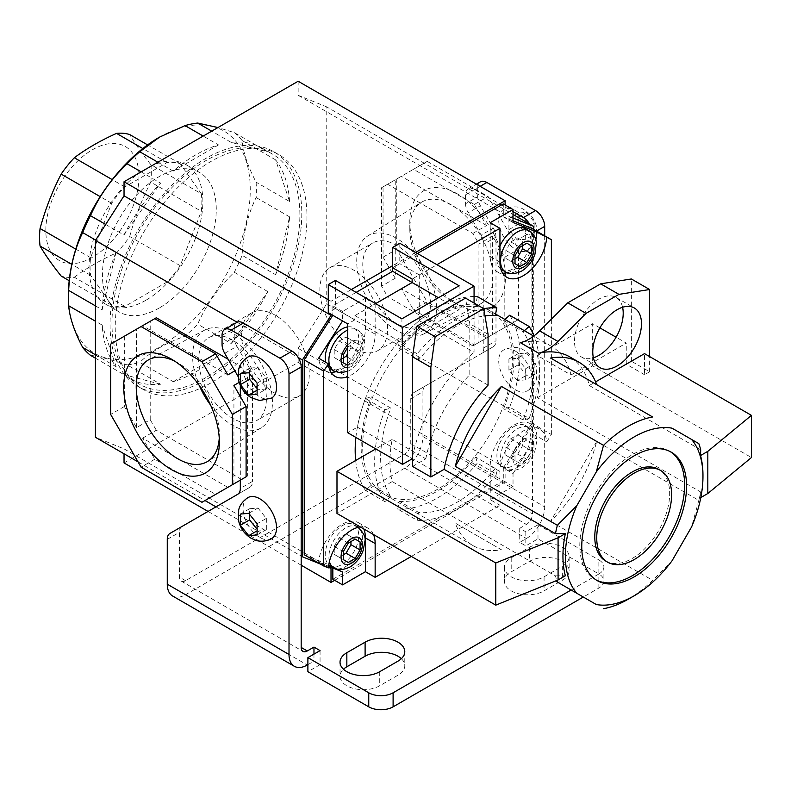 <?xml version="1.0" encoding="UTF-8"?>
<svg xmlns="http://www.w3.org/2000/svg" width="791" height="791" viewBox="0 0 791 791"><rect width="100%" height="100%" fill="white"/><g stroke="black" fill="none" stroke-linecap="round" stroke-linejoin="round"><path stroke-width="0.59" stroke-dasharray="3.96 2.97" d="M219.245 438.234A58.771 33.934 -120 0 0 219.364 434.803A58.771 33.934 -120 0 0 177.797 362.812L171.528 359.193L177.797 362.812A58.771 33.934 -120 0 0 174.771 361.2M457.633 194.013A67.65 39.056 -120 0 0 409.797 221.628A67.65 39.056 -120 0 0 457.633 304.476L457.633 304.476A67.65 39.056 -120 0 0 505.469 276.86A67.65 39.056 -120 0 0 457.633 194.013M451.354 300.857L457.633 304.476L451.354 300.857A58.771 33.934 60 0 1 409.797 228.876A58.771 33.934 60 0 1 421.356 202.338A58.771 33.934 60 0 1 451.354 204.879A58.771 33.934 60 0 1 489.926 257.233A58.771 33.934 60 0 1 480.117 304.12A58.771 33.934 60 0 1 451.354 300.857M396.637 330.559A56.458 32.599 60 0 1 359.925 281.349A56.458 32.599 60 0 1 367.815 235.926A56.458 32.599 60 0 1 396.637 238.368A56.458 32.599 60 0 1 433.676 288.656A56.458 32.599 60 0 1 424.263 333.683A56.458 32.599 60 0 1 396.637 330.559M396.637 323.559A47.885 27.645 60 0 1 365.353 281.359A47.885 27.645 60 0 1 372.699 242.985A47.885 27.645 60 0 1 396.637 245.358A47.885 27.645 60 0 1 427.921 287.558A47.885 27.645 60 0 1 420.585 325.932A47.885 27.645 60 0 1 396.637 323.559M353.725 348.337A47.885 27.645 60 0 1 322.441 306.137A47.885 27.645 60 0 1 329.778 267.763A47.885 27.645 60 0 1 353.725 270.136A47.885 27.645 60 0 1 385.009 312.336A47.885 27.645 60 0 1 377.663 350.71A47.885 27.645 60 0 1 353.725 348.337M210.544 405.012A56.458 32.599 -120 0 0 232.524 425.311A56.458 32.599 -120 0 0 261.337 427.753A56.458 32.599 -120 0 0 269.237 382.32A56.458 32.599 -120 0 0 232.524 333.12A56.458 32.599 -120 0 0 204.899 329.985A56.458 32.599 -120 0 0 199.194 385.336M232.524 340.11A47.885 27.645 -120 0 0 208.577 337.737A47.885 27.645 -120 0 0 201.24 376.111A47.885 27.645 -120 0 0 232.524 418.31A47.885 27.645 -120 0 0 256.462 420.683A47.885 27.645 -120 0 0 263.808 382.31A47.885 27.645 -120 0 0 232.524 340.11M275.436 315.332A47.885 27.645 -120 0 0 251.498 312.959A47.885 27.645 -120 0 0 244.152 351.333A47.885 27.645 -120 0 0 275.436 393.532A47.885 27.645 -120 0 0 299.384 395.905A47.885 27.645 -120 0 0 306.72 357.532A47.885 27.645 -120 0 0 275.436 315.332M237.152 322.273L298.266 357.562M138.049 461.875L205.007 500.535M215.963 506.863L301.183 556.063M156.311 317.774L110.651 344.134M227.838 487.355L142.607 438.155L154.789 459.235L215.656 494.385L247.623 475.935L247.623 377.525L241.532 366.984L228.134 359.252M241.532 479.445L156.311 430.245L142.607 438.155M124.345 336.224L124.345 406.525L136.527 427.605L150.221 419.705L156.311 430.245M150.221 419.705L150.221 321.294M474.373 345.014L486.554 337.984L472.85 345.894L478.941 342.384L478.941 243.974L472.85 233.424L387.63 184.224L381.539 187.744L395.243 179.834L395.243 278.244L383.062 257.154L383.062 186.864L396.756 178.954L396.756 249.244L427.199 301.964L413.505 309.874L474.373 345.014L488.067 337.104L427.199 301.964M395.243 179.834L383.062 186.864M472.85 233.424L486.554 225.524L474.373 204.434L413.505 169.284L387.63 184.224M486.554 225.524L401.324 176.314M478.941 342.384L492.635 334.474L492.635 236.064L504.816 257.154L504.816 327.444L518.51 319.534L518.51 249.244L488.067 196.524L427.199 161.384L396.756 178.954M492.635 334.474L504.816 327.444M395.243 278.244L381.539 286.144L387.63 296.694L401.324 288.784L413.505 309.874M472.85 345.894L387.63 296.694M381.539 286.144L381.539 187.744M124.039 462.933L298.148 362.416L298.148 348.356L326.752 303.724L326.752 106.904L513.033 214.45M326.752 303.724L533.727 423.215L533.727 229.479M415.631 252.408L392.652 265.677M351.253 289.575L331.014 301.262L331.014 314.264M328.443 567.325L320.335 564.032M334.672 580.317L505.113 481.907L505.113 467.847L533.727 423.215M505.113 204.958L505.113 214.796L513.033 218.009M298.148 81.246L298.148 95.306L326.752 106.904M124.039 453.797L124.039 448.873L95.434 437.275M328.275 299.68L331.014 301.262M208.053 511.431L301.183 565.199M298.148 362.416L505.113 481.907M298.148 95.306L505.113 214.796M298.148 348.356L505.113 467.847M124.039 448.873L331.014 568.363M383.062 257.154L396.756 249.244M413.505 169.284L427.199 161.384M474.373 204.434L488.067 196.524M504.816 257.154L518.51 249.244M488.067 337.104L518.51 319.534M492.635 236.064L478.941 243.974M486.554 337.984L401.324 288.784M215.656 494.385L201.962 502.295M154.789 459.235L141.085 467.145M124.345 406.525L110.651 414.425M154.789 318.654L142.607 325.684L154.789 318.654M227.838 374.885L142.607 325.684M241.532 366.984L234.838 370.85M239.189 382.389L247.623 377.525M246.1 476.815L233.918 483.845L233.918 385.435M247.623 475.935L240.316 480.147L240.316 396.499M136.527 427.605L136.527 329.204M499.942 246.041A23.671 13.665 120 0 0 500.871 269.118M501.801 269.751A23.671 13.665 120 0 0 513.636 268.574A23.671 13.665 120 0 0 529.812 244.913A23.671 13.665 120 0 0 525.471 228.737M522.614 245.645L522.614 240.761L517.719 237.923L510.778 241.927L505.874 250.421L505.874 258.43L519.914 266.537M505.874 258.43L515.01 263.7M505.874 250.421L515.01 255.691M510.778 241.927L519.914 247.207M517.719 237.923L522.614 240.761M510.778 261.257L515.01 258.825M513.636 426.735A23.671 13.665 -60 0 1 525.471 425.558A23.671 13.665 -60 0 1 529.11 444.532A23.671 13.665 -60 0 1 513.636 465.395A23.671 13.665 -60 0 1 501.801 466.561A23.671 13.665 -60 0 1 498.172 447.597A23.671 13.665 -60 0 1 513.636 426.735M515.01 452.511L519.914 444.018L526.846 440.014L531.75 442.851L531.75 450.85L526.846 459.344L519.914 463.348L515.01 460.52L515.01 452.511L505.874 447.241L510.778 438.748L519.914 444.018M510.778 438.748L517.719 434.743L522.614 437.571L522.614 445.58L517.719 454.074L510.778 458.078L505.874 455.25L515.01 460.52M505.874 455.25L505.874 447.241M510.778 458.078L519.914 463.348M517.719 454.074L526.846 459.344M522.614 445.58L531.75 450.85M522.614 437.571L531.75 442.851M517.719 434.743L526.846 440.014M330.134 565.674A23.671 13.665 120 0 0 341.969 564.497A23.671 13.665 120 0 0 358.145 540.836A23.671 13.665 120 0 0 353.814 524.67A23.671 13.665 120 0 0 341.969 525.837A23.671 13.665 120 0 0 326.92 545.385A23.671 13.665 120 0 0 328.789 564.695M346.053 533.856L355.179 539.126L346.053 533.856L339.112 537.86L334.207 546.354L334.207 554.362L339.112 557.19L343.343 554.748M350.957 541.568L350.957 536.684M339.112 557.19L348.248 562.46M334.207 554.362L343.343 559.633M334.207 546.354L343.343 551.624M339.112 537.86L348.248 543.13M347.753 326.871A23.671 13.665 -60 0 1 353.814 327.85A23.671 13.665 -60 0 1 357.443 346.824A23.671 13.665 -60 0 1 341.969 367.686A23.671 13.665 -60 0 1 330.134 368.853M329.204 368.22A23.671 13.665 -60 0 1 325.694 362.258M347.753 347.16L355.179 342.305L360.083 345.143L360.083 353.152L355.179 361.635L347.753 365.363M343.343 357.928L339.112 360.37L334.207 357.542L334.207 349.533L339.112 341.04L346.053 337.035L350.957 339.873L350.957 347.872L360.083 353.152M350.957 347.872L347.753 353.409M347.753 357.354L355.179 361.635M350.957 339.873L360.083 345.143M346.053 337.035L355.179 342.305M339.112 341.04L348.248 346.31M334.207 349.533L343.343 354.803M334.207 357.542L343.343 362.812M339.112 360.37L348.248 365.64M418.815 359.757L417.213 353.804L397.735 342.552L399.326 348.505L418.815 359.757A108.041 62.38 120 0 1 484.982 315.836M477.359 296.585L475.767 304.377A108.041 62.38 120 0 0 399.326 348.505M475.767 304.377L495.245 315.629M483.785 308.678A116.475 67.245 120 0 0 417.213 353.804M474.066 296.496A116.475 67.245 120 0 0 397.735 342.552M457.03 509.186A116.475 67.245 120 0 0 496.837 474.353L477.359 463.101A116.475 67.245 120 0 1 437.542 497.935A116.475 67.245 120 0 1 397.735 509.068L417.213 520.32A116.475 67.245 120 0 0 457.03 509.186M397.735 509.068L399.326 501.276L418.815 512.528A108.041 62.38 120 0 0 457.03 502.295A108.041 62.38 120 0 0 495.245 468.401L496.837 474.353M399.326 501.276A108.041 62.38 120 0 0 437.542 491.043A108.041 62.38 120 0 0 475.767 457.149L495.245 468.401M475.767 457.149L477.359 463.101M417.213 520.32L418.815 512.528M390.873 496.402L384.92 501.672L365.442 490.43L371.394 485.15L390.873 496.402A108.041 62.38 120 0 1 390.873 408.136L371.394 396.894A108.041 62.38 120 0 0 371.394 485.15M355.901 437.443A116.475 67.245 120 0 1 365.442 398.486L384.92 409.738A116.475 67.245 120 0 0 375.379 448.685M375.33 449.15A116.475 67.245 120 0 0 384.92 501.672M355.673 460.5A116.475 67.245 120 0 0 365.442 490.43M365.442 398.486L371.394 396.894M384.92 409.738L390.873 408.136M509.651 315.233A116.475 67.245 120 0 1 509.651 407.167L529.13 418.419L523.177 420.011A108.041 62.38 120 0 0 523.177 331.755L524.374 330.687M529.13 418.419A116.475 67.245 120 0 0 534.014 335.849M509.651 407.167L503.699 408.769A108.041 62.38 120 0 0 503.699 320.513L504.895 319.445M523.177 420.011L503.699 408.769M503.699 320.513L523.177 331.755M513.033 486.475L503.294 480.859L503.294 467.936L513.033 473.552L513.033 486.475L490.202 499.655L499.942 505.281L499.942 471.495A33.143 19.132 -60 0 1 523.375 430.907A33.143 19.132 -60 0 1 539.946 429.266A33.143 19.132 -60 0 1 546.7 441.843L551.376 434.546L531.898 423.294L531.898 228.431M490.202 499.655L490.202 465.869A33.143 19.132 -60 0 1 513.636 425.281A33.143 19.132 -60 0 1 530.207 423.64A33.143 19.132 -60 0 1 536.96 436.217L546.7 441.843M363.781 528.942A33.143 19.132 120 0 0 358.541 522.752A33.143 19.132 120 0 0 341.969 524.393A33.143 19.132 120 0 0 318.654 562.263L328.394 567.879M356.128 292.383L332.843 305.83L342.582 311.446L342.582 320.859L332.803 315.293M332.843 305.83L332.843 315.233M335.433 280.429L335.433 308.549L354.912 319.801L354.912 315.579L375.606 303.625L365.412 298.266L365.412 328.542A33.143 19.132 -60 0 1 335.532 371.81M365.412 298.266L342.582 311.446M331.004 372.324A33.143 19.132 -60 0 1 325.398 370.771A33.143 19.132 -60 0 1 318.654 358.194M375.152 303.892L375.152 334.168A33.143 19.132 -60 0 1 347.753 376.654M513.033 473.552L536.96 436.217M503.294 467.936L531.898 423.294M411.369 556.419L499.942 505.281M332.843 579.259L503.294 480.859M342.582 571.962L332.843 566.336L332.843 568.017M417.46 253.456L392.652 267.783L399.801 263.65L419.279 274.902L412.131 279.025L436.939 264.708M513.033 222.449L503.294 216.833L503.294 203.9M551.376 434.546L551.376 319.198M513.033 220.778L503.294 216.833M318.654 562.263L328.552 566.277M304.228 554.738L332.843 566.336M373.52 534.558A33.143 19.132 120 0 0 368.29 528.368A33.143 19.132 120 0 0 360.31 526.935M490.202 222.706L490.202 256.492A33.143 19.132 120 0 0 497.064 271.669A33.143 19.132 120 0 0 502.671 273.211M507.199 272.697A33.143 19.132 120 0 0 535.705 239.337M419.279 274.902L419.279 320.632A116.475 67.245 120 0 0 357.403 427.17L347.753 432.736M354.912 319.801L347.753 323.924M399.801 243.272L399.801 263.65M419.279 320.632L474.066 352.272L474.066 303.052M357.403 427.17L412.19 458.8M412.586 456.714A116.475 67.245 -60 0 1 474.066 352.272M354.912 315.579L401.907 342.711L459.126 309.676L438.432 297.723M459.126 309.676L459.126 285.778M401.907 342.711L401.907 318.813M335.433 308.549L328.275 312.682M173.229 381.677L218.524 355.525A132.878 76.717 -60 0 1 195.871 371.8A132.878 76.717 -60 0 1 173.229 381.677L139.75 362.347A132.878 76.717 -60 0 1 127.114 364.898L160.593 384.228A132.878 76.717 -60 0 1 129.437 378.375A132.878 76.717 -60 0 1 123.95 374.647L95.434 358.175M205.917 377.594A132.878 76.717 -60 0 1 139.483 384.179A132.878 76.717 -60 0 1 119.115 277.7A132.878 76.717 -60 0 1 205.917 160.603A132.878 76.717 -60 0 1 272.361 154.027A132.878 76.717 -60 0 1 292.729 260.506A132.878 76.717 -60 0 1 205.917 377.594M157.893 162.224L173.229 171.083A132.878 76.717 -60 0 1 195.871 154.809A132.878 76.717 -60 0 1 218.524 144.931L203.178 136.072M105.687 224.456L123.95 235.006A132.878 76.717 -60 0 1 160.593 183.117L141.154 171.884M95.434 305.87L102.148 309.746A132.878 76.717 -60 0 1 116.148 251.924L95.662 240.098M95.434 354.783L116.148 366.737A132.878 76.717 -60 0 1 102.148 325.081L95.434 321.205M205.917 379.809A135.587 78.279 -60 0 1 138.128 386.522A135.587 78.279 -60 0 1 117.345 277.878A135.587 78.279 -60 0 1 205.917 158.388A135.587 78.279 -60 0 1 273.716 151.674A135.587 78.279 -60 0 1 294.499 260.328A135.587 78.279 -60 0 1 205.917 379.809M211.098 382.795A135.587 78.279 -60 0 1 143.3 389.518A135.587 78.279 -60 0 1 122.516 280.864A135.587 78.279 -60 0 1 211.098 161.384A135.587 78.279 -60 0 1 278.887 154.66A135.587 78.279 -60 0 1 299.67 263.314A135.587 78.279 -60 0 1 211.098 382.795M159.485 137.159A128.577 74.235 -60 0 1 250.263 189.721A128.577 74.235 -60 0 1 159.347 347.2A128.577 74.235 -60 0 1 68.431 294.707M267.793 151.961A132.878 76.717 -60 0 0 262.315 148.224A132.878 76.717 -60 0 0 231.15 142.38L267.793 151.961L234.314 132.631L217.97 127.539M234.314 132.631A132.878 76.717 -60 0 1 242.125 140.531C243.134 152.356 247.801 166.239 256.116 182.187A132.878 76.717 -60 0 1 256.353 189.721A132.878 76.717 -60 0 1 256.116 197.532C247.761 214.756 243.094 234.027 242.125 255.345A132.878 76.717 -60 0 1 234.314 272.262C218.375 287.509 206.164 304.812 197.671 324.162A132.878 76.717 -60 0 1 185.045 336.195C166.239 342.81 151.15 351.52 139.75 362.347M45.819 230.438A65.861 38.027 -60 0 1 92.389 149.786A65.861 38.027 -60 0 1 138.959 176.67A65.861 38.027 -60 0 1 92.389 257.332A65.861 38.027 -60 0 1 45.819 230.438M201.319 193.755A79.031 45.631 -60 0 1 201.319 211.286L180.219 265.687A79.031 45.631 -60 0 1 167.069 282.041L124.849 306.414A79.031 45.631 -60 0 1 111.699 305.247L90.589 275.219A79.031 45.631 -60 0 1 90.589 257.678L111.699 203.277A79.031 45.631 -60 0 1 124.849 186.923L167.069 162.55A79.031 45.631 -60 0 1 180.219 163.727L201.319 193.755L150.794 164.577C141.975 153.533 134.935 143.527 129.694 134.549M150.794 164.577A79.031 45.631 -60 0 1 151.318 173.051A79.031 45.631 -60 0 1 150.794 182.118L201.319 211.286M145.959 300.204A80.494 46.471 -60 0 1 105.707 304.189A80.494 46.471 -60 0 1 93.378 239.693A80.494 46.471 -60 0 1 145.959 168.76A80.494 46.471 -60 0 1 186.201 164.775A80.494 46.471 -60 0 1 198.541 229.271A80.494 46.471 -60 0 1 145.959 300.204M159.347 307.936A80.494 46.471 -60 0 1 119.105 311.921A80.494 46.471 -60 0 1 106.765 247.425A80.494 46.471 -60 0 1 159.347 176.492A80.494 46.471 -60 0 1 199.599 172.507A80.494 46.471 -60 0 1 211.939 237.003A80.494 46.471 -60 0 1 159.347 307.936M124.849 306.414L74.324 277.245A79.031 45.631 -60 0 1 61.174 276.069M111.699 305.247L69.193 280.706M90.589 275.219L71.823 264.372M90.589 257.678L75.778 249.125M180.219 265.687L129.694 236.519A79.031 45.631 -60 0 1 116.544 252.873L167.069 282.041M167.069 162.55L142.805 148.54M180.219 163.727L147.601 144.891M111.699 203.277L100.2 196.643M124.849 186.923L112.233 179.636M129.694 236.519C134.935 217.347 141.975 199.213 150.794 182.118M74.324 277.245C86.506 268.149 100.576 260.021 116.544 252.873M90.471 355.317C98.964 356.375 111.175 359.569 127.114 364.898M173.229 171.083L218.524 144.931M123.95 235.006L160.593 183.117M102.148 309.746L116.148 251.924M116.148 366.737L102.148 325.081M160.593 384.228L123.95 374.647M231.15 343.492A132.878 76.717 -60 0 0 267.793 291.592L231.15 343.492L197.671 324.162M275.604 274.675A132.878 76.717 -60 0 0 289.595 216.863L275.604 274.675L242.125 255.345M289.595 201.517A132.878 76.717 -60 0 0 275.604 159.861L289.595 201.517L256.116 182.187M267.793 291.592L234.314 272.262M218.524 355.525L185.045 336.195M231.15 142.38L211.711 131.148M275.604 159.861L242.125 140.531M289.595 216.863L256.116 197.532M562.342 561.343A23.246 13.417 180 0 1 569.144 570.825A23.246 13.417 180 0 1 562.342 580.317L544.079 590.857A23.246 13.417 180 0 1 518.748 593.774A23.246 13.417 180 0 1 504.391 581.375A23.246 13.417 180 0 1 511.204 571.883L529.466 561.343A23.246 13.417 180 0 1 562.342 561.343M562.342 566.257A23.246 13.417 0 0 0 569.144 556.765A23.246 13.417 0 0 0 562.342 547.283A23.246 13.417 0 0 0 529.466 547.283L511.204 557.823A23.246 13.417 0 0 0 504.391 567.315A23.246 13.417 0 0 0 518.748 579.714A23.246 13.417 0 0 0 544.079 576.807L562.342 566.257L562.342 580.317M401.344 658.695A23.246 13.417 180 0 1 404.784 665.725A23.246 13.417 180 0 1 397.982 675.207L379.72 685.757A23.246 13.417 180 0 1 354.388 688.664A23.246 13.417 180 0 1 340.031 676.265A23.246 13.417 180 0 1 343.482 669.235M544.683 235.807L544.683 506.863A25.826 14.91 -60 0 1 526.42 538.493L519.727 542.359L525.817 545.879L537.989 538.849L598.866 573.989L571.132 589.997M598.866 588.049L598.866 573.989A17.214 9.937 0 0 0 603.909 566.959A17.214 9.937 0 0 0 598.866 559.929L598.866 573.989A17.214 9.937 180 0 1 603.909 581.019A17.214 9.937 180 0 1 598.866 588.049L583.313 597.027M537.989 538.849L537.989 524.789L598.866 559.929M537.989 524.789L525.817 531.819L519.727 528.299L526.42 524.433A8.612 4.973 -60 0 0 532.511 513.893L532.511 233.424A12.913 7.455 -120 0 0 529.584 224.011M410.756 398.763L422.938 391.733A12.913 7.455 60 0 1 425.607 385.82L413.436 392.85A12.913 7.455 -120 0 0 410.756 398.763L410.756 443.603A8.612 4.973 -60 0 1 404.676 454.143L185.529 580.673A8.612 4.973 -60 0 1 181.218 581.098A8.612 4.973 -60 0 1 179.438 577.153L179.438 532.313A12.913 7.455 60 0 1 182.118 526.41L249.818 487.315A12.913 7.455 -120 0 0 252.487 481.403L240.316 488.433M307.887 664.667L313.968 661.147L320.058 664.667L307.887 671.697M422.938 391.733L422.938 436.573A25.826 14.91 -60 0 1 404.676 468.203L185.529 594.723A25.826 14.91 -60 0 1 172.616 596.009M313.968 654.127L313.968 661.147M238.061 376.476A12.913 7.455 60 0 1 240.316 384.703L252.487 377.673L252.487 481.403M252.487 377.673A12.913 7.455 -120 0 0 249.818 368.675L237.636 375.705M224.723 353.34L236.904 346.31L249.818 368.675M236.904 346.31A12.913 7.455 60 0 1 234.225 337.312L222.053 344.342M222.053 335.354L234.225 328.324L234.225 337.312M234.225 328.324A12.913 7.455 60 0 1 236.904 322.412M413.436 392.85L493.307 346.735L413.436 392.85M480.157 186.33L474.679 189.494L513.033 211.642M474.679 189.494A12.913 7.455 -120 0 0 468.223 188.861A12.913 7.455 -120 0 0 465.553 194.764L477.724 187.734L477.724 196.732L465.553 203.752L465.553 194.764M465.553 203.752A12.913 7.455 -120 0 0 468.223 212.759L480.394 205.729L493.307 228.095L481.136 235.125L468.223 212.759M481.136 235.125A12.913 7.455 60 0 1 483.815 244.122L495.987 237.092L495.987 340.822L483.815 347.852L483.815 244.122M483.815 347.852A12.913 7.455 60 0 1 481.136 353.765L493.307 346.735A12.913 7.455 -120 0 0 495.987 340.822M495.987 237.092A12.913 7.455 -120 0 0 493.307 228.095M480.394 205.729A12.913 7.455 60 0 1 477.724 196.732M477.724 187.734A12.913 7.455 60 0 1 480.394 181.831M240.316 384.703L240.316 385.365M519.727 528.299L519.727 542.359M237.636 494.345L249.818 487.315L237.636 494.345M320.058 650.607L320.058 664.667M525.817 531.819L525.817 545.879M515.465 210.584A23.671 13.665 60 0 1 530.929 231.447A23.671 13.665 60 0 1 527.3 250.421A23.671 13.665 60 0 1 515.465 249.244A23.671 13.665 60 0 1 500.001 228.381A23.671 13.665 60 0 1 503.63 209.407A23.671 13.665 60 0 1 515.465 210.584M534.894 233.948L526.519 234.69L518.154 224.278L518.154 213.115L526.519 212.374L534.894 222.785L534.894 233.948L525.659 239.268L517.294 240.019L526.519 234.69M517.294 240.019L508.92 229.608L508.92 218.445L517.294 217.703L525.659 228.115L534.894 222.785M525.659 228.115L525.659 239.268M517.294 217.703L526.519 212.374M508.92 218.445L518.154 213.115M508.92 229.608L518.154 224.278M515.465 351.164A23.671 13.665 60 0 1 530.929 372.027A23.671 13.665 60 0 1 527.3 391.001A23.671 13.665 60 0 1 515.465 389.825A23.671 13.665 60 0 1 500.001 368.962A23.671 13.665 60 0 1 503.63 349.998A23.671 13.665 60 0 1 515.465 351.164M534.894 374.529L526.519 375.27L518.154 364.859L518.154 353.706L526.519 352.954L534.894 363.366L534.894 374.529L525.659 379.858L517.294 380.6L526.519 375.27M517.294 380.6L508.92 370.188L508.92 359.035L517.294 358.283L526.519 352.954M517.294 358.283L525.659 368.695L534.894 363.366M508.92 359.035L518.154 353.706M508.92 370.188L518.154 364.859M525.659 368.695L525.659 379.858M271.629 538.612A23.671 13.665 60 0 1 259.794 537.435A23.671 13.665 60 0 1 244.33 516.572A23.671 13.665 60 0 1 247.959 497.608M249.6 514.852L249.6 508.751L257.965 508L248.74 513.329M257.965 508L266.34 518.412L257.105 523.741M249.6 508.751L240.365 514.081M266.34 518.412L266.34 529.575L257.965 530.326L256.63 531.097M257.965 530.326L256.61 528.635M266.34 529.575L257.105 534.904M271.629 398.031A23.671 13.665 60 0 1 259.794 396.855A23.671 13.665 60 0 1 244.33 375.992A23.671 13.665 60 0 1 247.959 357.018M249.6 374.262L249.6 368.171L257.965 367.42L266.34 377.831L257.105 383.16M266.34 377.831L266.34 388.994L257.105 394.323M257.965 367.42L248.74 372.749M249.6 368.171L240.365 373.49M266.34 388.994L257.965 389.736L256.63 390.507M257.965 389.736L256.61 388.055M605.748 561.076A52.948 30.572 120 0 0 632.227 558.456A52.948 30.572 120 0 0 666.813 511.797A52.948 30.572 120 0 0 658.695 469.37M670.244 451.621A74.127 42.793 120 0 0 669.285 451.028A74.127 42.793 120 0 0 632.227 454.706A74.127 42.793 120 0 0 583.798 520.023A74.127 42.793 120 0 0 595.158 579.417A74.127 42.793 120 0 0 596.147 579.961M622.586 307.254A34.438 19.884 120 0 0 616.08 297.446A34.438 19.884 120 0 0 598.866 299.146A34.438 19.884 120 0 0 576.362 329.491A34.438 19.884 120 0 0 581.642 357.087A34.438 19.884 120 0 0 593.398 357.819M628.084 599.291A105.885 61.134 120 0 0 652.654 580.317L672.053 560.77M437.542 316.37A105.885 61.134 120 0 0 368.369 409.679A105.885 61.134 120 0 0 384.604 494.533A105.885 61.134 120 0 0 437.542 489.293A105.885 61.134 120 0 0 506.724 395.975A105.885 61.134 120 0 0 490.489 311.13A105.885 61.134 120 0 0 437.542 316.37M501.425 549.755L455.27 523.108A105.885 61.134 120 0 0 473.048 545.602A105.885 61.134 120 0 0 501.425 549.755L455.27 523.108M412.586 466.443L425.805 458.81L392.207 439.41A105.885 61.134 120 0 0 392.207 481.59L555.47 575.848A105.885 61.134 120 0 0 556.805 580.475M425.805 458.81A105.885 61.134 -60 0 1 469.805 374.598L469.805 323.746L465.513 298.108M488.067 385.138L469.805 374.598M550.566 358.036L652.654 416.976M672.053 428.178L691.581 439.45M700.697 449.822L589.295 385.504A105.885 61.134 120 0 0 569.629 356.82M596.721 441.437L550.566 521.378A105.885 61.134 120 0 0 596.721 441.437L698.809 500.377A105.885 61.134 120 0 0 700.697 492.002L537.435 397.735A105.885 61.134 -60 0 0 537.435 355.564L571.033 374.964A105.885 61.134 120 0 0 551.367 346.27A105.885 61.134 120 0 0 520.33 342.651M550.566 521.378L652.654 580.317M555.47 575.848L565.367 575.749M571.033 374.964L626.254 343.086L616.08 337.203M599.904 327.87L592.657 323.687L592.657 365.857L751.45 457.534M537.435 355.564L592.657 323.687M698.809 500.377L691.581 526.954M700.697 492.002L700.529 497.717A99.004 57.16 120 0 0 702.962 475.233M644.517 374.716L626.254 364.167L631.366 361.22L649.629 371.76L644.517 374.716L644.517 353.626M626.254 364.167L626.254 343.086M537.435 397.735L592.657 365.857M589.295 385.504L595.613 381.865M631.366 361.22L631.366 278.976M649.629 371.76L649.629 356.583M392.207 439.41L375.755 448.902M392.207 481.59L336.986 513.468M488.067 334.296L469.805 323.746M529.13 230.853A23.671 13.665 -60 0 1 532.758 249.818A23.671 13.665 -60 0 1 517.294 270.68A23.671 13.665 -60 0 1 505.459 271.857M517.294 467.501A23.671 13.665 120 0 0 532.758 446.638A23.671 13.665 120 0 0 529.13 427.664A23.671 13.665 120 0 0 517.294 428.841A23.671 13.665 120 0 0 501.82 449.703A23.671 13.665 120 0 0 505.459 468.668A23.671 13.665 120 0 0 517.294 467.501M523.375 439.381A15.069 8.701 -60 0 1 534.034 445.531A15.069 8.701 -60 0 1 523.375 463.981A15.069 8.701 -60 0 1 512.726 457.831A15.069 8.701 -60 0 1 523.375 439.381M329.432 561.541A23.671 13.665 -60 0 1 345.627 527.953A23.671 13.665 -60 0 1 357.463 526.776A23.671 13.665 -60 0 1 361.091 545.75A23.671 13.665 -60 0 1 345.627 566.613A23.671 13.665 -60 0 1 333.792 567.78M333.792 370.969A23.671 13.665 120 0 0 345.627 369.793A23.671 13.665 120 0 0 361.091 348.93A23.671 13.665 120 0 0 357.463 329.956A23.671 13.665 120 0 0 347.753 330.055M347.753 344.836A15.069 8.701 -60 0 1 351.718 341.672A15.069 8.701 -60 0 1 362.367 347.822A15.069 8.701 -60 0 1 351.718 366.282A15.069 8.701 -60 0 1 347.753 367.686M490.202 465.869L499.942 471.495M365.412 328.542L375.152 334.168M490.202 256.492L499.942 262.118M397.982 661.147L397.982 675.207M404.676 454.143L526.42 524.433M185.529 580.673L179.438 577.153M185.529 594.723L307.274 665.013M404.676 468.203L526.42 538.493M410.756 443.603L532.511 513.893M422.938 436.573L544.683 506.863M167.267 539.343L179.438 532.313M536.535 231.101L532.511 233.424M379.72 671.697L379.72 685.757M529.466 547.283L529.466 561.343M511.204 557.823L511.204 571.883M544.079 576.807L544.079 590.857M409.797 228.876L409.797 221.628M367.815 235.926L421.356 202.338M329.778 267.763L372.699 242.985M204.899 329.985L149.044 359.559M251.498 312.959L208.577 337.737M299.384 395.905L256.462 420.683M261.337 427.753L207.806 461.331M377.663 350.71L420.585 325.932M424.263 333.683L480.117 304.12M219.364 434.803L219.364 442.04M525.471 425.558L529.13 427.664C535.25 433.557 537.722 438.412 536.555 442.238L534.934 451.058C532.224 458.473 527.785 464.099 521.595 467.926C514.437 471.129 509.058 471.377 505.459 468.668L501.801 466.561M353.814 524.67L358.303 527.3M347.753 371.315L349.929 370.218C356.168 366.352 360.627 360.676 363.316 353.201L364.691 341.396C363.989 336.343 361.586 332.527 357.463 329.956L353.814 327.85M497.064 271.669L506.804 277.285M325.398 370.771L335.137 376.397M358.541 522.752L368.29 528.368M530.207 423.64L539.946 429.266M129.437 378.375L139.483 384.179M138.128 386.522L143.3 389.518M105.707 304.189L119.105 311.921M186.201 164.775L199.599 172.507M273.716 151.674L278.887 154.66M262.315 148.224L272.361 154.027M569.144 556.765L569.144 570.825M404.784 651.665L404.784 665.725M181.218 581.098L302.973 651.389M468.223 188.861L476.38 184.145M603.909 566.959L603.909 581.019M340.031 662.205L340.031 676.265M504.391 567.315L504.391 581.375M527.3 250.421C535.359 245.022 536.387 238.813 536.585 237.982L536.644 227.165C534.835 219.641 530.642 213.827 524.077 209.734C519.005 206.046 512.192 205.937 503.63 209.407M527.3 391.001C535.359 385.603 536.387 379.403 536.585 378.563L536.644 367.746C534.835 360.221 530.642 354.408 524.077 350.314C519.005 346.626 512.192 346.517 503.63 349.998M669.285 451.028L671.233 452.155M616.08 297.446L634.342 307.986M473.048 545.602L384.604 494.533M551.367 346.27L533.707 336.076M495.562 314.057L490.489 311.13M581.642 357.087L599.904 367.637M595.158 579.417L597.106 580.545"/><path stroke-width="1.19" d="M171.528 469.666A67.65 39.056 60 0 1 123.693 386.809A67.65 39.056 60 0 1 171.528 359.193L171.528 359.193A67.65 39.056 60 0 1 219.364 442.04A67.65 39.056 60 0 1 171.528 469.666M174.771 361.2A58.771 33.934 -120 0 0 149.044 359.559A58.771 33.934 -120 0 0 139.236 406.436A58.771 33.934 -120 0 0 177.797 458.79A58.771 33.934 -120 0 0 207.806 461.331A58.771 33.934 -120 0 0 219.245 438.234M199.194 385.336A56.458 32.599 -120 0 0 210.544 405.012M415.631 252.408L505.113 200.746L298.148 81.246L124.039 181.762L124.039 195.822L95.434 240.454L237.152 322.273M298.266 357.562L302.409 359.954L302.409 556.765L301.183 556.063M95.434 240.454L95.434 437.275L138.049 461.875M205.007 500.535L215.963 506.863M228.134 359.252L156.311 317.774L141.085 326.564L201.962 361.705L215.656 353.804L154.789 318.654M513.033 214.45L533.727 226.394L533.727 229.479M392.652 265.677L351.253 289.575M331.014 314.264L331.014 315.312L302.409 359.954M301.183 565.199L331.014 582.423L331.014 568.363L328.443 567.325M320.335 564.032L302.409 556.765M331.014 582.423L334.672 580.317M513.033 218.009L533.727 226.394M505.113 200.746L505.113 204.958M208.053 511.431L124.039 462.933L124.039 453.797M124.039 181.762L328.275 299.68M124.039 195.822L331.014 315.312M232.396 484.715L246.1 476.815L246.1 406.525L232.396 414.425L232.396 484.715L201.962 502.295L141.085 467.145L110.651 414.425L110.651 344.134L141.085 326.564M232.396 414.425L201.962 361.705M234.838 370.85L227.838 374.885L215.656 353.804M246.1 406.525L233.918 385.435L239.189 382.389M233.918 483.845L240.316 480.147L240.316 488.433A12.913 7.455 60 0 1 237.636 494.345L169.936 533.431A12.913 7.455 -120 0 0 167.267 539.343L167.267 584.183L289.012 654.473L289.012 374.005A12.913 7.455 -120 0 0 279.885 358.194L292.057 351.164A12.913 7.455 60 0 1 301.183 366.984L289.012 374.005M529.13 230.853C533.243 233.424 535.655 237.231 536.357 242.293L534.983 254.089C532.294 261.574 527.834 267.239 521.595 271.105C514.437 274.319 509.058 274.566 505.459 271.857A23.671 13.665 -60 0 1 501.82 252.883A23.671 13.665 -60 0 1 517.294 232.02A23.671 13.665 -60 0 1 529.13 230.853L525.471 228.737A23.671 13.665 120 0 0 513.636 229.914A23.671 13.665 120 0 0 499.942 246.041M500.871 269.118A23.671 13.665 120 0 0 501.801 269.751L505.459 271.857M515.01 263.7L519.914 266.537L526.846 262.533L531.75 254.04L531.75 246.031L526.846 243.203L519.914 247.207L515.01 255.691L515.01 263.7M526.846 243.203L531.75 246.031M515.01 258.825L517.719 257.263L522.614 248.769L522.614 245.645M522.614 248.769L531.75 254.04M517.719 257.263L526.846 262.533M328.789 564.695A23.671 13.665 120 0 0 330.134 565.674L333.792 567.78A23.671 13.665 -60 0 1 329.432 561.541M360.083 541.954L355.179 539.126L348.248 543.13L343.343 551.624L343.343 559.633L348.248 562.46L355.179 558.456L360.083 549.963L360.083 541.954L355.179 539.126M343.343 554.748L346.053 553.186L350.957 544.692L350.957 541.568M350.957 544.692L360.083 549.963M346.053 553.186L355.179 558.456M347.753 330.055A23.671 13.665 120 0 0 345.627 331.132A23.671 13.665 120 0 0 330.163 351.995A23.671 13.665 120 0 0 333.792 370.969L330.134 368.853A23.671 13.665 -60 0 1 329.204 368.22M325.694 362.258A23.671 13.665 -60 0 1 341.969 329.026A23.671 13.665 -60 0 1 347.753 326.871M347.753 365.363L343.343 362.812L343.343 354.803L347.753 347.16M347.753 353.409L346.053 356.365L347.753 357.354M346.053 356.365L343.343 357.928M474.066 296.496A116.475 67.245 120 0 1 477.359 296.585L496.837 307.837L495.245 315.629A108.041 62.38 120 0 0 484.982 315.836M496.837 307.837A116.475 67.245 120 0 0 483.785 308.678M355.901 437.443A116.475 67.245 120 0 0 355.673 460.5M524.374 330.687L529.13 326.475A116.475 67.245 120 0 1 534.014 335.849M504.895 319.445L509.651 315.233L529.13 326.475M360.31 526.935A33.143 19.132 120 0 0 351.718 530.01A33.143 19.132 120 0 0 328.394 567.879L323.707 565.99L304.228 554.738L304.228 359.875L332.803 315.293M342.543 320.919L318.654 358.194L328.394 363.82L323.707 371.117L304.228 359.875M335.532 371.81A33.143 19.132 -60 0 1 331.004 372.324M328.552 566.277L342.582 571.962L342.582 584.885L365.412 571.705L375.152 577.331L411.369 556.419M342.582 584.885L332.843 579.259L332.843 568.017M535.705 239.337A33.143 19.132 120 0 0 536.96 232.159L513.033 222.449L513.033 209.526L503.294 203.9L417.46 253.456M392.652 271.293L392.652 267.783L412.131 279.025L412.131 282.545L375.606 303.625L412.131 282.545L392.652 271.293L356.128 292.383M513.033 209.526L490.202 222.706L499.942 228.332L436.939 264.708M551.376 319.198L551.376 239.673L531.898 228.431L513.033 220.778M536.96 232.159L551.376 239.673M323.707 371.117L323.707 565.99M347.753 376.654A33.143 19.132 -60 0 1 335.137 376.397A33.143 19.132 -60 0 1 328.394 363.82M375.152 577.331L375.152 543.546A33.143 19.132 120 0 0 373.52 534.558M499.942 228.332L499.942 262.118A33.143 19.132 120 0 0 506.804 277.285A33.143 19.132 120 0 0 531.275 269.513A33.143 19.132 120 0 0 546.7 237.775M502.671 273.211A33.143 19.132 120 0 0 507.199 272.697M365.412 571.705L365.412 537.92A33.143 19.132 120 0 0 363.781 528.942M402.54 464.366L347.753 432.736L347.753 323.924L328.275 312.682L328.275 284.562L402.54 327.444L402.54 464.366L412.19 458.8A116.475 67.245 -60 0 1 412.586 456.714M438.432 297.723L412.131 282.545L412.131 279.025L392.652 267.783L392.652 247.395L399.801 243.272L474.066 286.144L402.54 327.444M474.066 303.052L474.066 286.144M328.275 284.562L335.433 280.429L401.907 318.813L459.126 285.778L392.652 247.395M157.893 162.224L139.75 151.753A132.878 76.717 -60 0 0 127.114 163.786C111.274 178.895 99.063 196.188 90.471 215.676L105.687 224.456M141.154 171.884L127.114 163.786M95.662 240.098L82.669 232.594A132.878 76.717 -60 0 1 90.471 215.676M95.434 305.87L68.669 290.416A132.878 76.717 -60 0 0 68.431 298.217A132.878 76.717 -60 0 0 68.669 305.751C69.638 317.468 74.305 331.35 82.669 347.407L95.434 354.783M95.434 321.205L68.669 305.751M95.434 358.175L90.471 355.317A132.878 76.717 -60 0 1 82.669 347.407M68.431 298.217L68.431 294.707A128.577 74.235 -60 0 1 159.347 137.239A128.577 74.235 -60 0 1 159.485 137.159M82.669 232.594C74.344 249.669 69.677 268.95 68.669 290.416M203.178 136.072L185.045 125.601L159.624 137.08L139.75 151.753M185.045 125.601A132.878 76.717 -60 0 1 197.671 123.05L217.97 127.539M71.823 264.372L40.064 246.041A79.031 45.631 -60 0 1 39.55 237.577A79.031 45.631 -60 0 1 40.064 228.51C45.314 209.338 52.344 191.204 61.174 174.109A79.031 45.631 -60 0 1 74.324 157.755C86.506 148.649 100.576 140.521 116.544 133.382A79.031 45.631 -60 0 1 129.694 134.549L147.601 144.891M69.193 280.706L61.174 276.069C52.344 265.025 45.314 255.018 40.064 246.041M75.778 249.125L40.064 228.51M142.805 148.54L116.544 133.382M100.2 196.643L61.174 174.109M112.233 179.636L74.324 157.755M211.711 131.148L197.671 123.05M343.482 669.235A23.246 13.417 180 0 1 346.844 666.773L365.106 656.233A23.246 13.417 180 0 1 397.982 656.233A23.246 13.417 180 0 1 401.344 658.695M397.982 661.147A23.246 13.417 0 0 0 404.784 651.665A23.246 13.417 0 0 0 397.982 642.173A23.246 13.417 0 0 0 365.106 642.173L346.844 652.713A23.246 13.417 0 0 0 340.031 662.205A23.246 13.417 0 0 0 354.388 674.604A23.246 13.417 0 0 0 379.72 671.697L397.982 661.147M583.313 597.027L393.107 706.838A17.214 9.937 180 0 1 368.754 706.838L368.754 692.787L307.887 657.637L320.058 650.607L313.968 647.097L307.274 650.963A8.612 4.973 -60 0 1 302.973 651.389A8.612 4.973 -60 0 1 301.183 647.443L301.183 366.984M368.754 692.787A17.214 9.937 0 0 0 393.107 692.787L393.107 706.838M571.132 589.997L393.107 692.787M368.754 706.838L307.887 671.697L307.887 657.637M167.267 584.183A25.826 14.91 -60 0 0 172.616 596.009L294.361 666.299A25.826 14.91 -60 0 0 307.274 665.013L307.887 664.667M294.361 666.299A25.826 14.91 -60 0 1 289.012 654.473M313.968 647.097L313.968 654.127M243.361 323.044L231.18 330.074A12.913 7.455 -120 0 0 224.723 329.442L236.904 322.412A12.913 7.455 60 0 1 243.361 323.044L292.057 351.164M529.584 224.011A12.913 7.455 -120 0 0 523.375 217.614L535.556 210.584A12.913 7.455 60 0 1 544.683 226.394L544.683 235.807M513.033 211.642L523.375 217.614M476.38 184.145L480.394 181.831A12.913 7.455 60 0 1 486.851 182.464L535.556 210.584M231.18 330.074L279.885 358.194M224.723 329.442A12.913 7.455 -120 0 0 222.053 335.354L222.053 344.342A12.913 7.455 -120 0 0 224.723 353.34L237.636 375.705A12.913 7.455 60 0 1 238.061 376.476M240.316 385.365L240.316 396.499M247.959 497.608A23.671 13.665 60 0 1 259.794 498.775A23.671 13.665 60 0 1 275.258 519.638A23.671 13.665 60 0 1 271.629 538.612C264.431 542.646 256.848 540.896 255.79 540.302L251.182 538.295C244.617 534.192 240.424 528.388 238.615 520.864L238.674 510.047C238.872 509.206 239.9 503.007 247.959 497.608M248.74 535.655L240.365 525.234L240.365 514.081L248.74 513.329L257.105 523.741L257.105 534.904L248.74 535.655L256.63 531.097M256.61 528.635L249.6 519.914L240.365 525.234M249.6 519.914L249.6 514.852M247.959 357.018A23.671 13.665 60 0 1 259.794 358.194A23.671 13.665 60 0 1 275.258 379.057A23.671 13.665 60 0 1 271.629 398.031L259.685 400.523L251.182 397.705C244.617 393.611 240.424 387.798 238.615 380.273L238.674 369.456C238.872 368.626 239.9 362.416 247.959 357.018M248.74 395.065L240.365 384.653L240.365 373.49L248.74 372.749L257.105 383.16L257.105 394.323L248.74 395.065L256.63 390.507M256.61 388.055L249.6 379.324L240.365 384.653M249.6 379.324L249.6 374.262M660.643 470.497L658.695 469.37A52.948 30.572 120 0 0 632.227 472A52.948 30.572 120 0 0 597.63 518.649A52.948 30.572 120 0 0 605.748 561.076L607.696 562.203A52.948 30.572 120 0 0 634.174 559.583A52.948 30.572 120 0 0 668.761 512.924A52.948 30.572 120 0 0 660.643 470.497A52.948 30.572 120 0 0 634.174 473.117A52.948 30.572 120 0 0 599.578 519.776A52.948 30.572 120 0 0 607.696 562.203M634.174 576.866A74.127 42.793 120 0 0 682.593 511.55A74.127 42.793 120 0 0 671.233 452.155A74.127 42.793 120 0 0 634.174 455.824A74.127 42.793 120 0 0 585.745 521.15A74.127 42.793 120 0 0 597.106 580.545A74.127 42.793 120 0 0 634.174 576.866M596.147 579.961A74.127 42.793 120 0 0 632.227 575.749A74.127 42.793 120 0 0 680.379 511.312A74.127 42.793 120 0 0 670.244 451.621M617.128 365.926A34.438 19.884 120 0 0 639.622 335.582A34.438 19.884 120 0 0 634.342 307.986A34.438 19.884 120 0 0 617.128 309.696A34.438 19.884 120 0 0 594.624 340.041A34.438 19.884 120 0 0 599.904 367.637A34.438 19.884 120 0 0 617.128 365.926M593.398 357.819A34.438 19.884 120 0 0 598.866 355.386A34.438 19.884 120 0 0 622.586 307.254M520.33 342.651A43.04 24.847 120 0 0 529.228 339.052A43.04 24.847 120 0 0 539.66 330.895L557.922 341.445A43.04 24.847 -60 0 1 547.491 349.592A43.04 24.847 -60 0 1 538.592 353.191L520.33 342.651M596.285 604.522L555.529 580.99L596.285 604.522A97.283 56.161 120 0 0 634.174 595.781L634.174 595.781A97.283 56.161 120 0 0 672.053 560.77L691.581 526.954A97.283 56.161 120 0 0 702.962 476.637A97.283 56.161 120 0 0 691.581 439.45L698.809 443.622A105.885 61.134 120 0 1 700.697 449.822L700.529 455.537L707.826 451.335L707.826 493.505L700.816 497.559M628.084 599.291L634.174 595.781L628.084 599.291A105.885 61.134 120 0 1 603.513 608.694M596.721 384.683A105.885 61.134 120 0 0 578.943 362.189A105.885 61.134 120 0 0 550.566 358.036L652.654 416.976A105.885 61.134 120 0 0 628.084 426.379A105.885 61.134 120 0 0 603.513 445.353L596.285 471.93L576.758 505.746A97.283 56.161 120 0 0 576.758 593.25M556.805 580.475A105.885 61.134 120 0 0 557.358 582.047M444.067 469.36A105.885 61.134 -60 0 1 488.067 385.138L488.067 334.296L483.776 308.658L465.513 298.108L416.877 326.189L412.586 356.79L412.586 466.443L430.848 476.983L444.067 469.36L555.47 533.668A105.885 61.134 120 0 1 557.358 525.293L455.27 466.354A105.885 61.134 120 0 1 501.425 386.413L603.513 445.353M596.285 471.93A97.283 56.161 120 0 1 672.053 428.178L698.809 443.622M578.943 362.189L569.629 356.82A105.885 61.134 120 0 0 538.592 353.191M375.755 448.902L336.986 471.298L336.986 513.468L495.779 605.145L558.08 579.961L565.367 575.749A99.004 57.16 -60 0 1 565.367 533.579L555.47 533.668M576.758 505.746L557.358 525.293M616.08 337.203L599.904 327.87M702.962 476.637L702.962 475.233A99.004 57.16 120 0 0 700.529 455.537M501.425 386.413L455.27 466.354M707.826 493.505L751.45 457.534L751.45 415.364L644.517 353.626L595.613 381.865M751.45 415.364L707.826 451.335M649.629 356.583L649.629 289.516L631.366 278.976L600.685 283.831L567.76 302.834L539.66 330.895M649.629 289.516L618.948 294.371L600.685 283.831M618.948 294.371L586.022 313.384L567.76 302.834M586.022 313.384L557.922 341.445M495.779 605.145L495.779 562.974L336.986 471.298M495.779 562.974L558.08 537.791L565.367 533.579M558.08 579.961L558.08 537.791M483.776 308.658L435.139 336.739L416.877 326.189M435.139 336.739L430.848 367.331L412.586 356.79M430.848 367.331L430.848 476.983M523.375 242.57A15.069 8.701 120 0 0 512.726 261.02A15.069 8.701 120 0 0 523.375 267.17A15.069 8.701 120 0 0 534.034 248.72A15.069 8.701 120 0 0 523.375 242.57M351.718 563.093A15.069 8.701 120 0 0 362.367 544.643A15.069 8.701 120 0 0 351.718 538.493A15.069 8.701 120 0 0 341.059 556.943A15.069 8.701 120 0 0 351.718 563.093M347.753 367.686A15.069 8.701 -60 0 1 341.059 360.123A15.069 8.701 -60 0 1 347.753 344.836M365.412 537.92L375.152 543.546M301.183 647.443L307.274 650.963M486.851 182.464L480.157 186.33M544.683 226.394L536.535 231.101M346.844 652.713L346.844 666.773M365.106 642.173L365.106 656.233M357.463 526.776C363.583 532.659 366.065 537.514 364.888 541.351L363.267 550.16C360.558 557.586 356.118 563.202 349.929 567.038C342.77 570.242 337.391 570.489 333.792 567.78M333.792 370.969L340.17 372.808L347.753 371.315M533.707 336.076L495.562 314.057"/></g></svg>
